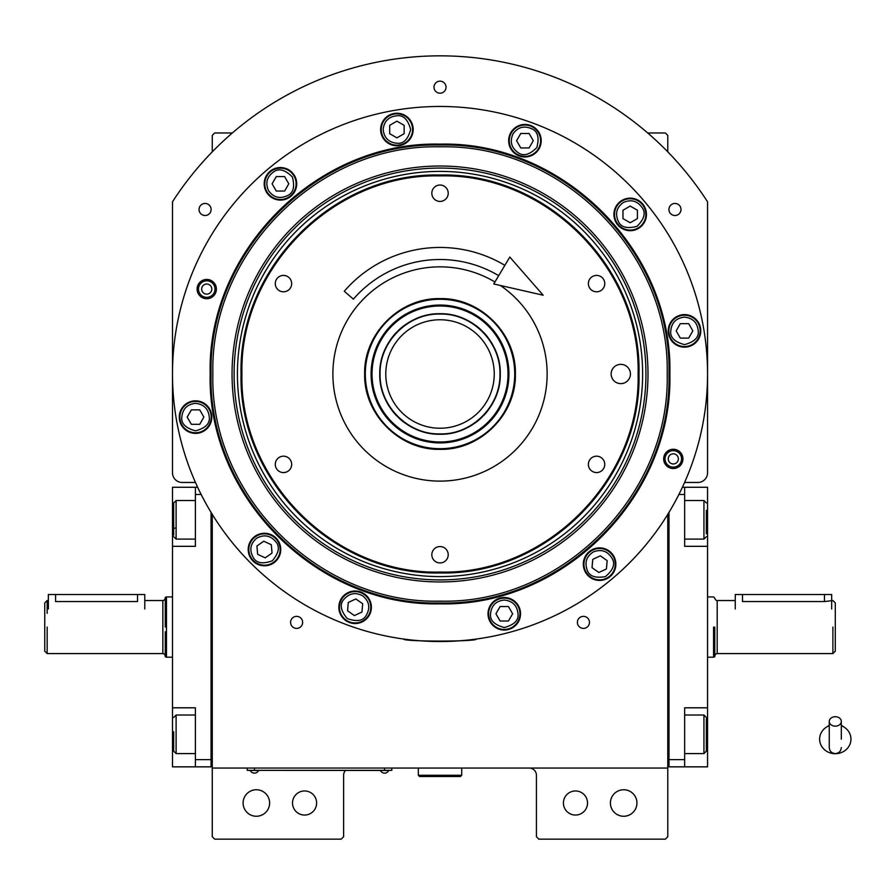 <?xml version="1.0" encoding="UTF-8"?>
<svg xmlns="http://www.w3.org/2000/svg" width="895" height="895" viewBox="0 0 895 895"><rect width="100%" height="100%" fill="white"/><g stroke="black" fill="none" stroke-linecap="round" stroke-linejoin="round"><path stroke-width="1.34" d="M575.474 790.956A12.049 12.049 0 0 0 563.425 803.005A12.049 12.049 0 0 0 575.474 815.054A12.049 12.049 0 0 0 587.523 803.005A12.049 12.049 0 0 0 575.474 790.956M304.568 790.956A12.049 12.049 0 0 0 292.52 803.005A12.049 12.049 0 0 0 304.568 815.054A12.049 12.049 0 0 0 316.617 803.005A12.049 12.049 0 0 0 304.568 790.956M212.26 514.334L212.26 768.055L667.782 768.055L667.782 836.747L665.377 839.152L538.835 839.152L536.429 836.747L536.429 775.283A7.227 7.227 0 0 0 529.202 768.055M212.26 768.055L212.26 836.747L214.666 839.152L341.208 839.152L343.613 836.747L343.613 775.283A7.227 7.227 0 0 1 345.459 770.461M636.938 803.005A13.257 13.257 0 0 0 623.681 789.748A13.257 13.257 0 0 0 610.424 803.005A13.257 13.257 0 0 0 623.681 816.262A13.257 13.257 0 0 0 636.938 803.005M667.782 721.661L667.782 649.076M667.782 768.055L667.782 514.334M433.997 87.173A6.03 6.03 0 0 0 440.027 93.203A6.03 6.03 0 0 0 446.046 87.173A6.03 6.03 0 0 0 440.027 81.154A6.03 6.03 0 0 0 433.997 87.173M199.048 209.475A6.03 6.03 0 0 0 205.078 215.505A6.03 6.03 0 0 0 211.108 209.475A6.03 6.03 0 0 0 205.078 203.456A6.03 6.03 0 0 0 199.048 209.475M668.934 209.475A6.03 6.03 0 0 0 674.964 215.505A6.03 6.03 0 0 0 680.994 209.475A6.03 6.03 0 0 0 674.964 203.456A6.03 6.03 0 0 0 668.934 209.475M290.584 622.372A6.03 6.03 0 0 0 296.614 628.402A6.03 6.03 0 0 0 302.644 622.372A6.03 6.03 0 0 0 296.614 616.353A6.03 6.03 0 0 0 290.584 622.372M577.398 622.372A6.03 6.03 0 0 0 583.428 628.402A6.03 6.03 0 0 0 589.458 622.372A6.03 6.03 0 0 0 583.428 616.353A6.03 6.03 0 0 0 577.398 622.372M684.585 482.45L697.91 482.45A9.644 9.644 0 0 0 707.553 472.806L707.553 201.811A318.15 318.15 0 0 0 172.489 201.811L172.489 472.806A9.644 9.644 0 0 0 182.132 482.45L195.457 482.45M269.619 803.005A13.257 13.257 0 0 0 256.362 789.748A13.257 13.257 0 0 0 243.104 803.005A13.257 13.257 0 0 0 256.362 816.262A13.257 13.257 0 0 0 269.619 803.005M212.26 151.859L212.26 135.38L214.666 132.975L232.353 132.975M647.689 132.975L665.377 132.975L667.782 135.38L667.782 151.859M389.403 770.349L384.593 770.349L391.82 770.349L391.82 768.055M249.615 770.349L384.593 770.461M384.593 768.055L384.593 770.349L254.437 770.349L254.437 768.055M247.21 768.055L247.21 770.349L254.437 770.461M250.578 770.461L258.297 770.461M380.733 770.461L388.441 770.461M440.027 146.825C318.642 143.703 209.732 252.603 212.865 373.987C209.732 495.371 318.642 604.282 440.027 601.149C561.411 604.282 670.31 495.382 667.178 373.987C670.31 252.603 561.411 143.703 440.027 146.825M668.99 373.987C672.145 496.333 562.373 606.116 440.027 602.962C317.669 606.116 207.897 496.333 211.052 373.987C207.897 251.64 317.669 141.869 440.027 145.024C562.373 141.869 672.145 251.64 668.99 373.987C672.145 251.64 562.373 141.869 440.027 145.024M647.991 373.987A207.976 207.976 0 0 0 440.027 166.011A207.976 207.976 0 0 0 232.051 373.987A207.976 207.976 0 0 0 440.027 581.963A207.976 207.976 0 0 0 647.991 373.987M234.098 373.987A205.928 205.928 0 0 1 440.027 168.07A205.928 205.928 0 0 1 645.944 373.987A205.928 205.928 0 0 1 440.027 579.915A205.928 205.928 0 0 1 234.098 373.987M642.621 373.987A202.606 202.606 0 0 0 440.027 171.392A202.606 202.606 0 0 0 237.421 373.987A202.606 202.606 0 0 0 440.027 576.593A202.606 202.606 0 0 0 642.621 373.987M669.863 373.987C673.04 496.814 562.843 607 440.027 603.834C317.199 607 207.002 496.814 210.18 373.987C207.002 251.171 317.199 140.974 440.027 144.14C562.843 140.974 673.04 251.159 669.863 373.987M410.234 639.858L403.869 639.064C401.62 641.737 478.422 641.737 476.174 639.064L469.808 639.858M682.941 458.9A9.644 9.644 0 0 1 673.297 468.532A9.644 9.644 0 0 1 663.665 458.9A9.644 9.644 0 0 1 673.297 449.256A9.644 9.644 0 0 1 682.941 458.9M216.389 289.085A9.644 9.644 0 0 1 206.745 298.729A9.644 9.644 0 0 1 197.101 289.085A9.644 9.644 0 0 1 206.745 279.441A9.644 9.644 0 0 1 216.389 289.085M172.489 373.987A267.527 267.527 0 0 0 440.027 641.525A267.527 267.527 0 0 0 707.553 373.987A267.527 267.527 0 0 0 440.027 106.46A267.527 267.527 0 0 0 172.489 373.987M615.861 564.163A16.267 16.267 0 0 0 599.594 547.885A16.267 16.267 0 0 0 583.327 564.163A16.267 16.267 0 0 0 599.594 580.43A16.267 16.267 0 0 0 615.861 564.163M520.543 613.78A16.267 16.267 0 0 0 504.277 597.513A16.267 16.267 0 0 0 488.01 613.78A16.267 16.267 0 0 0 504.277 630.046A16.267 16.267 0 0 0 520.543 613.78M371.38 607.269A16.267 16.267 0 0 0 355.114 591.002A16.267 16.267 0 0 0 338.847 607.269A16.267 16.267 0 0 0 355.114 623.535A16.267 16.267 0 0 0 371.38 607.269M280.75 549.53A16.267 16.267 0 0 0 264.484 533.263A16.267 16.267 0 0 0 248.217 549.53A16.267 16.267 0 0 0 264.484 565.797A16.267 16.267 0 0 0 280.75 549.53M211.813 417.092A16.267 16.267 0 0 0 195.546 400.826A16.267 16.267 0 0 0 179.28 417.092A16.267 16.267 0 0 0 195.546 433.37A16.267 16.267 0 0 0 211.813 417.092M296.715 183.822A16.267 16.267 0 0 0 280.448 167.555A16.267 16.267 0 0 0 264.182 183.822A16.267 16.267 0 0 0 280.448 200.088A16.267 16.267 0 0 0 296.715 183.822M413.177 129.506A16.267 16.267 0 0 0 396.91 113.24A16.267 16.267 0 0 0 380.643 129.506A16.267 16.267 0 0 0 396.91 145.784A16.267 16.267 0 0 0 413.177 129.506M541.195 140.705A16.267 16.267 0 0 0 524.929 124.439A16.267 16.267 0 0 0 508.662 140.705A16.267 16.267 0 0 0 524.929 156.983A16.267 16.267 0 0 0 541.195 140.705M646.458 214.42A16.267 16.267 0 0 0 630.192 198.153A16.267 16.267 0 0 0 613.925 214.42A16.267 16.267 0 0 0 630.192 230.686A16.267 16.267 0 0 0 646.458 214.42M700.774 330.881A16.267 16.267 0 0 0 684.496 314.615A16.267 16.267 0 0 0 668.229 330.881A16.267 16.267 0 0 0 684.496 347.148A16.267 16.267 0 0 0 700.774 330.881M611.151 373.987A9.644 9.644 0 0 0 620.783 383.631A9.644 9.644 0 0 0 630.427 373.987A9.644 9.644 0 0 0 620.783 364.343A9.644 9.644 0 0 0 611.151 373.987M241.941 373.987C239.211 479.832 334.171 574.803 440.027 572.073C545.872 574.803 640.831 479.832 638.101 373.987C640.831 268.142 545.872 173.171 440.027 175.901C334.171 173.171 239.211 268.142 241.941 373.987M241.057 373.987C238.316 480.302 333.712 575.686 440.027 572.945C546.342 575.686 641.726 480.302 638.985 373.987C641.726 267.672 546.342 172.287 440.027 175.028C333.712 172.287 238.316 267.672 241.057 373.987M440.027 449.346C399.741 450.386 363.627 414.262 364.657 373.987C363.627 333.723 399.741 297.587 440.027 298.628C480.302 297.587 516.415 333.723 515.386 373.987C516.415 414.262 480.302 450.386 440.027 449.346M500.361 285.471A107.132 107.132 0 0 1 440.027 481.118A107.132 107.132 0 0 1 332.884 373.987A107.132 107.132 0 0 1 494.924 281.992M283.48 291.804A8.189 8.189 0 0 0 291.669 283.603A8.189 8.189 0 0 0 283.48 275.414A8.189 8.189 0 0 0 275.28 283.603A8.189 8.189 0 0 0 283.48 291.804M283.48 472.571A8.189 8.189 0 0 0 291.669 464.371A8.189 8.189 0 0 0 283.48 456.181A8.189 8.189 0 0 0 275.28 464.371A8.189 8.189 0 0 0 283.48 472.571M440.027 562.944A8.189 8.189 0 0 0 448.216 554.755A8.189 8.189 0 0 0 440.027 546.554A8.189 8.189 0 0 0 431.826 554.755A8.189 8.189 0 0 0 440.027 562.944M596.573 472.571A8.189 8.189 0 0 0 604.763 464.371A8.189 8.189 0 0 0 596.573 456.181A8.189 8.189 0 0 0 588.373 464.371A8.189 8.189 0 0 0 596.573 472.571M596.573 291.804A8.189 8.189 0 0 0 604.763 283.603A8.189 8.189 0 0 0 596.573 275.414A8.189 8.189 0 0 0 588.373 283.603A8.189 8.189 0 0 0 596.573 291.804M440.027 201.42A8.189 8.189 0 0 0 448.216 193.219A8.189 8.189 0 0 0 440.027 185.03A8.189 8.189 0 0 0 431.826 193.219A8.189 8.189 0 0 0 440.027 201.42M198.489 289.085A8.245 8.245 0 0 1 206.745 280.829A8.245 8.245 0 0 1 214.99 289.085A8.245 8.245 0 0 1 206.745 297.33A8.245 8.245 0 0 1 198.489 289.085M211.802 289.085A5.057 5.057 0 0 0 206.745 284.017A5.057 5.057 0 0 0 201.677 289.085A5.057 5.057 0 0 0 206.745 294.142A5.057 5.057 0 0 0 211.802 289.085M684.496 317.143C676.217 318.016 671.63 322.592 670.758 330.881C669.986 337.381 674.562 341.957 684.496 344.62C694.442 341.957 699.017 337.381 698.234 330.881C697.362 322.592 692.786 318.016 684.496 317.143M684.496 315.219A15.662 15.662 180 0 0 668.833 330.881A15.662 15.662 0 0 0 684.496 346.544A15.662 15.662 0 0 0 700.17 330.881A15.662 15.662 180 0 0 684.496 315.219M688.68 338.109L692.853 330.881L688.68 323.654L680.323 323.654L676.15 330.881L680.323 338.109L688.68 338.109M504.277 600.042C495.987 600.914 491.411 605.49 490.538 613.78C489.755 620.28 494.331 624.855 504.277 627.518C514.211 624.855 518.798 620.28 518.015 613.78C517.142 605.49 512.555 600.914 504.277 600.042M504.277 598.117A15.662 15.662 180 0 0 488.603 613.78A15.662 15.662 0 0 0 504.277 629.442A15.662 15.662 0 0 0 519.939 613.78A15.662 15.662 180 0 0 504.277 598.117M508.45 621.007L512.622 613.78L508.45 606.553L500.104 606.553L495.919 613.78L500.104 621.007L508.45 621.007M195.546 403.354C187.256 404.238 182.681 408.814 181.808 417.092C181.025 423.592 185.601 428.168 195.546 430.831C205.481 428.168 210.068 423.592 209.285 417.092C208.412 408.814 203.825 404.238 195.546 403.354M195.546 401.43A15.662 15.662 180 0 0 179.873 417.092A15.662 15.662 0 0 0 195.546 432.766A15.662 15.662 0 0 0 211.209 417.092A15.662 15.662 180 0 0 195.546 401.43M199.719 424.331L203.892 417.092L199.719 409.865L191.373 409.865L187.189 417.092L191.373 424.331L199.719 424.331M623.323 202.516C616.588 207.416 614.91 213.67 618.3 221.289C620.861 227.296 627.126 228.975 637.061 226.312C644.333 219.04 646.011 212.786 642.084 207.55C637.195 200.804 630.93 199.137 623.323 202.516M622.361 200.849A15.662 15.662 150 0 0 616.621 222.251A15.662 15.662 -30 0 0 638.023 227.99A15.662 15.662 -30 0 0 643.762 206.588A15.662 15.662 150 0 0 622.361 200.849M637.419 218.593L637.419 210.247L630.192 206.063L622.965 210.247L622.965 218.593L630.192 222.765L637.419 218.593M513.025 133.836C509.647 141.455 511.325 147.709 518.06 152.609C523.295 156.535 529.549 154.857 536.821 147.574C539.484 137.64 537.817 131.386 531.798 128.813C524.19 125.423 517.925 127.101 513.025 133.836M511.358 132.874A15.662 15.662 120 0 0 517.097 154.276A15.662 15.662 -60 0 0 538.499 148.548A15.662 15.662 -60 0 0 532.76 127.146A15.662 15.662 120 0 0 511.358 132.874M533.275 140.705L529.102 133.478L520.756 133.478L516.583 140.705L520.756 147.944L529.102 147.944L533.275 140.705M383.172 129.506C384.044 137.796 388.631 142.372 396.91 143.245C403.41 144.028 407.986 139.452 410.648 129.506C407.986 119.572 403.41 114.996 396.91 115.768C388.631 116.641 384.044 121.228 383.172 129.506M381.248 129.506A15.662 15.662 90 0 0 396.91 145.18A15.662 15.662 -90 0 0 412.584 129.506A15.662 15.662 -90 0 0 396.91 113.844A15.662 15.662 90 0 0 381.248 129.506M404.148 125.334L396.91 121.161L389.683 125.334L389.683 133.691L396.91 137.864L404.148 133.691L404.148 125.334M268.556 190.691C273.456 197.426 279.71 199.104 287.317 195.714C293.336 193.141 295.014 186.887 292.352 176.953C285.069 169.67 278.815 168.003 273.579 171.918C266.844 176.818 265.166 183.072 268.556 190.691M266.878 191.653A15.662 15.662 60 0 0 288.279 197.381A15.662 15.662 -120 0 0 294.019 175.991A15.662 15.662 -120 0 0 272.617 170.251A15.662 15.662 60 0 0 266.878 191.653M284.621 176.583L276.275 176.583L272.102 183.822L276.275 191.049L284.621 191.049L288.794 183.822L284.621 176.583M593.788 551.712C586.65 555.996 584.435 562.082 587.142 569.97C589.178 576.179 595.264 578.394 605.4 576.615C613.288 569.992 615.503 563.906 612.046 558.357C607.75 551.219 601.664 549.004 593.788 551.712M592.971 549.966A15.662 15.662 155 0 0 585.397 570.775A15.662 15.662 -25 0 0 606.217 578.36A15.662 15.662 -25 0 0 613.791 557.54A15.662 15.662 155 0 0 592.971 549.966M606.43 568.952L607.157 560.628L600.321 555.84L592.759 559.375L592.031 567.687L598.867 572.476L606.43 568.952M362.99 596.014C355.707 591.975 349.33 593.105 343.859 599.393C339.496 604.259 340.626 610.636 347.238 618.523C356.904 622.036 363.281 620.917 366.368 615.145C370.407 607.862 369.277 601.485 362.99 596.014M364.097 594.437A15.662 15.662 -145 0 0 342.282 598.285A15.662 15.662 35 0 0 346.13 620.101A15.662 15.662 35 0 0 367.946 616.252A15.662 15.662 -145 0 0 364.097 594.437M354.386 615.581L361.949 612.057L362.688 603.745L355.841 598.945L348.278 602.48L347.551 610.793L354.386 615.581M256.608 538.275C250.32 543.746 249.19 550.123 253.229 557.406C256.317 563.179 262.694 564.297 272.36 560.785C278.971 552.897 280.101 546.521 275.738 541.654C270.268 535.367 263.891 534.237 256.608 538.275M255.5 536.698A15.662 15.662 145 0 0 251.652 558.514A15.662 15.662 -35 0 0 273.467 562.362A15.662 15.662 -35 0 0 277.316 540.546A15.662 15.662 145 0 0 255.5 536.698M272.046 553.054L271.319 544.742L263.756 541.206L256.921 545.995L257.648 554.318L265.211 557.842L272.046 553.054M681.554 458.9A8.245 8.245 0 0 1 673.297 467.145A8.245 8.245 0 0 1 665.052 458.9A8.245 8.245 0 0 1 673.297 450.644A8.245 8.245 0 0 1 681.554 458.9M668.241 458.9A5.057 5.057 0 0 0 673.297 463.957A5.057 5.057 0 0 0 678.365 458.9A5.057 5.057 0 0 0 673.297 453.832A5.057 5.057 0 0 0 668.241 458.9M499.958 373.987C500.775 341.968 472.045 313.228 440.027 314.055C407.997 313.228 379.267 341.968 380.084 373.987C379.267 406.017 407.997 434.746 440.027 433.918C472.045 434.746 500.775 406.017 499.958 373.987M500.271 373.987C501.111 341.789 472.224 312.903 440.027 313.731C407.829 312.903 378.932 341.789 379.771 373.987C378.932 406.185 407.829 435.071 440.027 434.243C472.224 435.071 501.111 406.185 500.271 373.987M440.027 428.224A54.226 54.226 0 0 0 494.253 373.987A54.226 54.226 0 0 0 440.027 319.761A54.226 54.226 0 0 0 385.79 373.987A54.226 54.226 0 0 0 440.027 428.224M438.964 299.277A74.721 74.721 0 0 0 365.317 375.05A74.721 74.721 0 0 0 441.078 448.697A74.721 74.721 0 0 0 514.726 372.935A74.721 74.721 0 0 0 438.964 299.277M439.042 305.061A68.926 68.926 0 0 0 371.101 374.96A68.926 68.926 0 0 0 441 442.913A68.926 68.926 0 0 0 508.942 373.014A68.926 68.926 0 0 0 439.042 305.061M440.978 441.973A67.998 67.998 0 0 1 372.029 374.949A67.998 67.998 0 0 1 439.065 306A67.998 67.998 0 0 1 508.013 373.025A67.998 67.998 0 0 1 440.978 441.973M439.333 313.742A60.256 60.256 0 0 0 439.165 313.742A60.256 60.256 0 0 0 429.421 314.671M427.116 315.13A60.256 60.256 0 0 0 418.054 317.882M415.873 318.788A60.256 60.256 0 0 0 407.538 323.24M405.569 324.549A60.256 60.256 0 0 0 398.253 330.557M396.586 332.224A60.256 60.256 0 0 0 390.589 339.541M389.28 341.498A60.256 60.256 0 0 0 384.816 349.844M383.91 352.026A60.256 60.256 0 0 0 381.169 361.077M380.711 363.392A60.256 60.256 0 0 0 379.782 372.812M379.782 375.173A60.256 60.256 0 0 0 380.711 384.581M381.169 386.897A60.256 60.256 0 0 0 383.91 395.948M384.816 398.13A60.256 60.256 0 0 0 389.28 406.475M390.589 408.444A60.256 60.256 0 0 0 396.586 415.75M398.253 417.417A60.256 60.256 0 0 0 405.569 423.424M407.538 424.733A60.256 60.256 0 0 0 415.873 429.197M418.054 430.103A60.256 60.256 0 0 0 427.116 432.844M440.709 313.742A60.256 60.256 0 0 1 450.621 314.671M452.926 315.13A60.256 60.256 0 0 1 461.988 317.882M464.169 318.788A60.256 60.256 0 0 1 472.515 323.24M474.473 324.549A60.256 60.256 0 0 1 481.79 330.557M483.457 332.224A60.256 60.256 0 0 1 489.453 339.541M490.762 341.498A60.256 60.256 0 0 1 495.226 349.844M496.132 352.026A60.256 60.256 0 0 1 498.873 361.077M499.343 363.392A60.256 60.256 0 0 1 500.271 373.092M500.271 374.882A60.256 60.256 0 0 1 499.343 384.581M498.873 386.897A60.256 60.256 0 0 1 496.132 395.948M495.226 398.13A60.256 60.256 0 0 1 490.762 406.475M489.453 408.444A60.256 60.256 0 0 1 483.457 415.75M481.79 417.417A60.256 60.256 0 0 1 474.473 423.424M472.515 424.733A60.256 60.256 0 0 1 464.169 429.197M461.988 430.103A60.256 60.256 0 0 1 452.926 432.844M450.621 433.303A60.256 60.256 0 0 1 440.877 434.243M707.553 634.79L707.553 621.891M667.782 764.442L668.99 764.442L668.99 759.62L684.653 759.62L684.653 707.8L707.553 707.8L707.553 766.847L668.99 766.847L668.99 512.365M684.653 759.62L684.653 766.847M707.553 707.8L707.553 546.319L684.653 546.319L684.653 494.499L678.869 494.499M682.382 487.272L684.653 487.272L684.653 494.499M707.553 546.319L707.553 487.272L684.653 487.272M684.653 715.027L703.94 715.027L703.94 753.59L684.653 753.59M706.345 718.651L706.345 751.185L703.94 753.59M684.653 500.529L703.94 500.529L703.94 539.092L684.653 539.092M706.345 510.34L706.345 533.778M172.489 619.329L172.489 632.228M211.052 512.365L211.052 766.847L195.39 766.847L195.39 707.8L172.489 707.8L172.489 546.319L195.39 546.319L195.39 487.272L172.489 487.272L172.489 519.805L173.697 519.805M197.661 487.272L195.39 487.272M201.174 494.499L195.39 494.499M212.26 764.442L211.052 764.442L211.052 759.62L195.39 759.62M172.489 707.8L172.489 766.847L195.39 766.847M172.489 546.319L172.489 519.805M173.697 750.983L173.697 731.696M173.697 751.185L176.102 753.59L176.102 715.027L195.39 715.027M173.697 535.165L173.697 502.934L176.102 500.529L176.102 509.244M195.39 539.092L176.102 539.092L176.102 500.529L195.39 500.529M173.697 516.404L173.697 521.64M173.697 528.128L176.102 528.128M44.75 627.059L44.75 651.157L44.75 627.059C44.75 595.969 44.75 595.969 44.75 627.059L44.75 602.962L47.155 600.545L47.155 613.343M44.75 651.157L47.155 653.574L47.155 627.059C47.155 592.859 47.155 592.859 47.155 627.059M47.155 653.574L162.845 653.574C163.953 653.585 164.758 654.39 165.262 655.979L165.262 631.758M165.262 656.751L166.47 657.187L166.47 596.931L172.489 596.931M165.262 627.059C165.262 588.753 165.262 588.753 165.262 627.059L165.262 598.14L165.262 627.059M137.539 594.526L137.539 601.552C146.858 600.456 146.858 600.456 137.539 601.552L55.591 601.552C46.283 600.456 46.283 600.456 55.591 601.552L55.591 594.526L144.777 594.526L144.777 608.98M714.781 627.059C714.781 588.753 714.781 588.753 714.781 627.059L714.781 656.751L713.583 657.187L713.583 654.916M735.265 608.98L735.265 594.526L742.503 594.526L742.503 601.552C733.184 600.456 733.184 600.456 742.503 601.552L824.452 601.552L832.887 600.545L835.292 602.962L835.292 651.157L832.887 653.574L717.197 653.574C716.09 653.596 715.295 654.39 714.781 655.979M835.292 627.059C835.292 595.969 835.292 595.969 835.292 627.059L835.292 651.157M832.887 627.059C832.887 592.859 832.887 592.859 832.887 627.059L832.887 653.574M735.265 600.545L717.197 600.545C716.09 600.523 715.295 599.728 714.781 598.14L713.583 596.931L707.553 596.931M713.583 627.059C713.583 588.194 713.583 588.194 713.583 627.059C713.583 588.194 713.583 588.194 713.583 627.059L713.583 657.187L707.553 657.187M742.503 594.526L831.679 594.526L831.679 608.98M48.364 608.98L48.364 594.526L55.591 594.526M418.334 768.055L418.334 775.283L419.531 776.491L460.511 776.491L461.708 775.283L418.334 775.283M461.708 768.055L461.708 775.283M835.292 726.158A6.03 4.721 0 0 0 841.322 721.437A6.03 4.721 0 0 0 835.292 716.716A6.03 4.721 0 0 0 829.262 721.437A6.03 4.721 0 0 0 835.292 726.158M841.322 739.147L841.322 721.437M829.262 725.7A15.662 14.566 180 0 0 826.398 727.154A15.662 14.566 180 0 0 820.335 743.476A15.662 14.566 180 0 0 835.292 753.713A15.662 14.566 180 0 0 850.25 743.476A15.662 14.566 180 0 0 844.198 727.154A15.662 14.566 180 0 0 841.322 725.7M498.694 275.682A114.482 114.482 0 0 0 353.402 299.143L344.273 291.255A126.531 126.531 0 0 1 504.869 265.334M543.175 295.216L493.749 283.961L509.814 257.055L543.175 295.216M707.553 734.314L706.345 734.314M707.553 519.805L706.345 519.805M172.489 734.314L173.697 734.314M162.845 653.574L162.845 600.545C163.953 600.534 164.758 599.728 165.262 598.14M717.197 600.545L717.197 653.574M824.452 601.552L824.452 594.526M250.578 771.009A4.576 4.576 0 0 0 258.297 771.009M380.733 771.009A4.576 4.576 0 0 0 388.441 771.009M706.345 717.443L703.94 715.027M706.345 502.934L703.94 500.529M706.345 536.676L703.94 539.092M195.39 753.59L176.102 753.59M173.697 717.443L176.102 715.027M173.697 536.676L176.102 539.092M166.47 657.187L172.489 657.187M165.262 597.368L166.47 596.931M47.155 600.545L48.364 600.545M144.777 600.545L162.845 600.545M829.262 721.437L829.262 747.571C829.62 751.229 831.634 753.243 835.292 753.59C838.951 753.232 840.964 751.229 841.322 747.571M829.262 725.308L826.398 727.154M841.322 725.308L844.198 727.154"/></g></svg>
